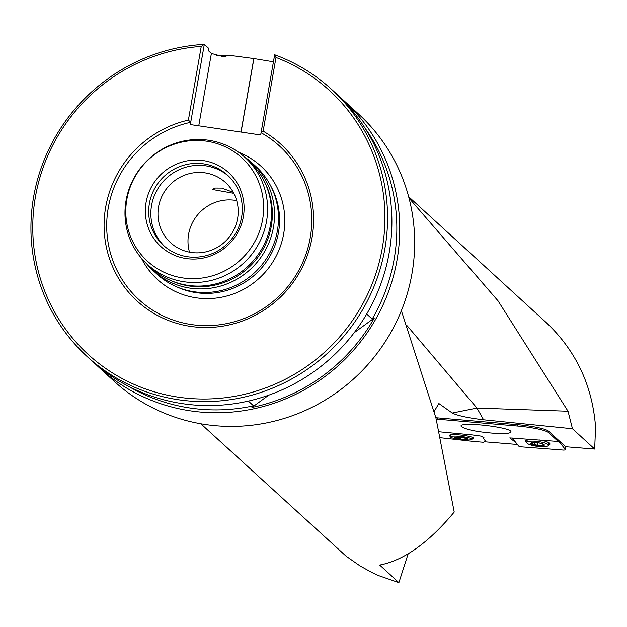 <?xml version="1.0" encoding="UTF-8"?>
<svg xmlns="http://www.w3.org/2000/svg" width="627" height="627" viewBox="0 0 627 627"><rect width="100%" height="100%" fill="white"/><g stroke="black" fill="none" stroke-linecap="round" stroke-linejoin="round"><path stroke-width="0.94" d="M401.358 310.678L435.93 417.935L454.23 512.04C428.641 542.802 403.788 560.475 379.688 565.06L398.89 582.632L378.536 575.578L372.258 572.678L360.196 566.024L346.135 556.204L200.844 423.774M398.89 582.632L408.138 553.845M440.663 437.756L474.004 441.502L483.393 442.254L485.619 441.267L485.274 441.839L517.385 444.48M565.288 446.432L565.625 449.833L563.853 450.115L521.303 446.847L518.709 446.134L512.024 437.771L516.005 442.756L509.782 437.912L558.257 441.479L558.406 440.138L565.625 446.737L594.67 449.065L572.467 428.75L483.582 419.784L476.959 408.067L568.023 411.226L498.057 300.882L408.992 198.061M558.406 440.138L548.688 431.243L548.539 432.583L558.257 441.479M548.539 432.583A27.157 3.825 -173.6 0 0 517.244 426.007L517.4 424.667L437.442 417.856A27.157 3.825 -173.6 0 0 435.875 417.731M437.442 417.856L437.293 419.189L517.244 426.007M437.293 419.189A27.157 3.825 -173.6 0 0 436.22 419.102M439.292 431.791L472.492 434.95L481.254 436.141L484.154 437.92L483.135 438.132L483.691 437.677M483.127 438.108L485.768 441.455M485.76 441.502L485.274 441.839M498.089 433.57C477.602 432.168 465.25 429.691 461.025 426.133C459.724 421.313 512.055 427.316 510.942 431.862C510.621 433.226 506.334 433.798 498.089 433.57M548.688 431.243A27.157 3.825 -173.6 0 0 517.4 424.667M408.624 196.674L546.274 322.607C575.939 350.626 592.366 385.425 595.572 427.011L594.67 449.065M434.229 411.296L438.884 403.529L452.271 413.036L476.959 408.067L407.189 325.813M248.347 401.084L253.52 405.818L251.96 407.432A179.761 174.714 -47.5 0 0 374.335 317.983L354.153 332.733M268.732 395.167L251.96 407.432M374.335 317.983L372.203 319.072L366.693 314.033M233.26 192.293L221.692 188.084L215.288 188.045L212.239 189.44L233.816 193.328M87.02 356.442A181.062 175.991 -47.5 0 0 339.089 341.652A181.062 175.991 -47.5 0 0 331.471 89.269L335.79 93.219A181.062 175.991 132.5 0 1 343.408 345.602A181.062 175.991 132.5 0 1 91.338 360.392L87.02 356.442A181.062 175.991 -47.5 0 1 42.597 164.008A181.062 175.991 -47.5 0 1 204.316 44.368L201.251 46.414L188.39 120.11L190.71 122.32A104.113 101.19 -47.5 0 0 117.743 271.82A104.113 101.19 -47.5 0 0 279.485 295.717A104.113 101.19 -47.5 0 0 261.059 132.712L274.665 54.761L275.99 57.457L263.128 131.153L261.059 132.712L260.66 134.97L190.318 124.577L204.316 44.368L208.634 48.318L208.924 51.195L211.385 53.444L223.863 56.845L228.737 55.239L253.81 58.546A181.062 175.991 132.5 0 1 253.857 58.554A181.062 175.991 132.5 0 1 253.904 58.562L273.435 61.799M187.402 256.709A47.527 46.194 -47.5 0 0 241.607 217.091A47.527 46.194 -47.5 0 0 227.585 175.215A47.527 46.194 -47.5 0 0 161.421 179.095A47.527 46.194 -47.5 0 0 163.42 245.345A47.527 46.194 -47.5 0 0 187.402 256.709M228.651 176.218A47.527 46.194 -47.5 0 0 163.576 181.07A47.527 46.194 -47.5 0 0 164.517 246.317M191.149 252.446A40.739 39.595 -47.5 0 0 233.957 229.647A40.739 39.595 -47.5 0 0 225.595 182.59A40.739 39.595 -47.5 0 0 168.875 185.921A40.739 39.595 -47.5 0 0 170.591 242.704A40.739 39.595 -47.5 0 0 191.149 252.446M236.692 200.585A40.739 39.595 -47.5 0 0 235.047 200.311A40.739 39.595 -47.5 0 0 189.503 252.164M243.354 216.746A50.144 48.734 -47.5 0 0 177.802 163.545A50.144 48.734 -47.5 0 0 162.996 248.386A50.144 48.734 -47.5 0 0 243.354 216.746M146.514 263.591A73.093 71.047 -47.5 0 0 153.231 270.676L157.158 274.265A73.093 71.047 -47.5 0 0 229.2 288.154A73.093 71.047 -47.5 0 0 277.393 230.814A73.093 71.047 -47.5 0 0 255.84 166.414L251.913 162.816A73.093 71.047 -47.5 0 0 244.264 156.758M153.231 270.676A73.093 71.047 -47.5 0 0 225.273 284.556A73.093 71.047 -47.5 0 0 273.466 227.225A73.093 71.047 -47.5 0 0 251.913 162.816M171.586 280.857A71.744 69.738 -47.5 0 0 271.287 226.229A71.744 69.738 -47.5 0 0 263.685 180.2M147.408 264.422L151.334 268.019A72.411 70.381 -47.5 0 0 222.703 281.774A72.411 70.381 -47.5 0 0 270.456 224.968A72.411 70.381 -47.5 0 0 249.099 161.163L245.173 157.573A72.411 70.381 -47.5 0 0 144.359 163.49A72.411 70.381 -47.5 0 0 147.408 264.422A72.411 70.381 -47.5 0 0 218.776 278.184A72.411 70.381 -47.5 0 0 266.53 221.378A72.411 70.381 -47.5 0 0 245.173 157.573M262.603 219.591A69.989 68.029 -47.5 0 0 171.108 145.339A69.989 68.029 -47.5 0 0 150.441 263.755A69.989 68.029 -47.5 0 0 262.603 219.591M331.471 89.269A181.062 175.991 -47.5 0 0 274.665 54.761M201.251 46.414A178.805 173.789 -47.5 0 0 48.208 299.33A178.805 173.789 -47.5 0 0 335.273 341.746A178.805 173.789 -47.5 0 0 275.99 57.457M188.39 120.11A106.378 103.392 -47.5 0 0 115.595 272.98A106.378 103.392 -47.5 0 0 280.238 297.308A106.378 103.392 -47.5 0 0 263.128 131.153M253.52 405.818A178.805 173.789 132.5 0 1 128.08 386.06M364.608 127.54A178.805 173.789 132.5 0 1 372.203 319.072M228.737 55.239A181.062 175.991 -47.5 0 0 216.558 55.497M95.32 363.926A181.062 175.991 -47.5 0 0 99.191 367.579A181.062 175.991 -47.5 0 0 351.261 352.789A181.062 175.991 -47.5 0 0 343.643 100.406A181.062 175.991 -47.5 0 0 339.662 96.871M99.191 367.579L114.114 381.232A181.062 175.991 -47.5 0 0 366.184 366.442A181.062 175.991 -47.5 0 0 358.566 114.051L343.643 100.406M483.55 419.776C468.016 417.935 457.592 415.685 452.271 413.036M568.023 411.226L572.467 428.75M456.111 438.328L456.017 437.662L456.111 438.328L457.843 438.132L461.958 439.331A6.38 0.901 6.4 0 1 456.111 438.328A6.38 0.901 6.4 0 1 455.053 437.434A6.38 0.901 6.4 0 1 455.335 437.348A6.38 0.901 6.4 0 1 460.398 437.364A6.38 0.901 6.4 0 1 466.237 438.359A6.38 0.901 6.4 0 1 467.342 438.822A6.38 0.901 6.4 0 1 467.013 439.347A6.38 0.901 6.4 0 1 461.958 439.331L465.579 438.853L465.649 438.202M450.492 437.05A10.863 1.528 -173.6 0 0 457.302 439.049A10.863 1.528 -173.6 0 0 464.795 439.895A10.863 1.528 -173.6 0 0 472.006 439.261A10.863 1.528 -173.6 0 0 461.378 436.525A10.863 1.528 -173.6 0 0 450.413 436.823A10.863 1.528 -173.6 0 0 450.492 437.05M456.017 437.662L455.743 437.176M466.715 438.594L467.013 439.347L465.579 438.853M466.786 438.657L467.013 439.347M460.445 438.641L460.594 437.38M465.657 438.916L465.736 438.218M457.765 438.179L457.875 437.207M532.864 444.606L532.636 443.775L532.864 444.606L534.635 444.457L538.867 445.805A6.38 1.434 7.4 0 1 532.864 444.606A6.38 1.434 7.4 0 1 531.602 443.03A6.38 1.434 7.4 0 1 531.876 442.905A6.38 1.434 7.4 0 1 536.344 442.654A6.38 1.434 7.4 0 1 542.347 443.853A6.38 1.434 7.4 0 1 543.476 444.41A6.38 1.434 7.4 0 1 543.609 445.429A6.38 1.434 7.4 0 1 538.867 445.805L540.145 445.209L543.609 445.429L542.621 443.83M527.08 443.117A10.863 2.445 -172.6 0 0 538.562 446.502A10.863 2.445 -172.6 0 0 548.413 445.335A10.863 2.445 -172.6 0 0 537.958 441.51A10.863 2.445 -172.6 0 0 526.868 442.529A10.863 2.445 -172.6 0 0 527.08 443.117M532.636 443.775L533.036 443.203M532.707 443.72L531.931 442.889M537.315 445.06L537.613 442.78M534.557 444.512L534.807 442.584M472.053 438.845A12.219 1.724 -173.6 0 0 473.487 438.195A12.219 1.724 -173.6 0 0 473.393 437.967A12.219 1.724 -173.6 0 0 460.751 435.052A12.219 1.724 -173.6 0 0 449.206 435.459A12.219 1.724 -173.6 0 0 449.293 435.726A12.219 1.724 -173.6 0 0 450.46 436.408M565.625 449.833L565.248 446.4M558.343 440.695L565.578 449.739M532.198 439.386A12.219 2.751 -172.6 0 0 525.716 440.914A12.219 2.751 -172.6 0 0 525.943 441.62A12.219 2.751 -172.6 0 0 526.892 442.38M548.437 445.186A12.219 2.751 -172.6 0 0 549.942 444.065A12.219 2.751 -172.6 0 0 549.707 443.454A12.219 2.751 -172.6 0 0 539.142 439.942M198.751 125.823L211.385 53.444M240.98 132.062L253.81 58.546M241.074 132.078L253.904 58.562M141.483 258.285A76.729 74.574 -47.5 0 0 219.952 297.512A76.729 74.574 -47.5 0 0 283.67 233.847A76.729 74.574 -47.5 0 0 238.526 152.22M178.146 287.448A72.199 70.177 -47.5 0 0 278.49 232.484A72.199 70.177 -47.5 0 0 270.833 186.148M454.481 437.724A6.787 0.956 -173.6 0 0 465.242 439.566A6.787 0.956 -173.6 0 0 463.808 437.748A6.787 0.956 -173.6 0 0 454.481 437.724M460.437 438.579L460.571 437.38M457.843 438.132L457.945 437.207M531.006 443.72A6.787 1.528 -172.6 0 0 542.065 445.93A6.787 1.528 -172.6 0 0 539.745 443.03A6.787 1.528 -172.6 0 0 531.006 443.72M537.3 444.99L537.59 442.78M534.635 444.457L534.878 442.584M457.302 439.049L464.795 439.895M450.641 434.848L450.413 436.823M472.225 437.278L472.006 439.261M527.213 439.888L526.868 442.529M548.758 442.693L548.413 445.335M532.989 443.563L533.107 442.654"/></g></svg>
